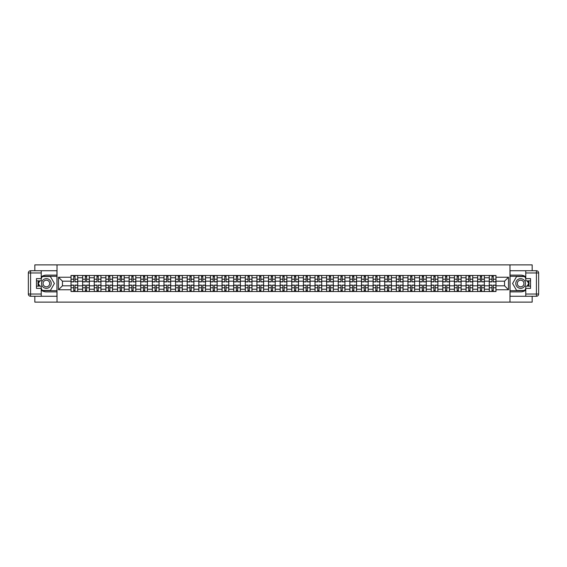 <?xml version="1.0" encoding="UTF-8"?>
<svg xmlns="http://www.w3.org/2000/svg" width="567" height="567" viewBox="0 0 567 567"><rect width="100%" height="100%" fill="white"/><g stroke="black" fill="none" stroke-linecap="round" stroke-linejoin="round"><path stroke-width="0.85" d="M34.828 296.272L34.828 302.119L532.172 302.119L532.172 296.272M532.172 270.728L532.172 264.881L34.828 264.881L34.828 270.728M82.64 291.509L82.64 277.766L77.729 277.766L77.729 291.509M77.729 277.766L77.729 275.491M82.64 277.766L82.64 275.491M89.345 275.491L89.345 291.509M94.257 291.509L94.257 275.491M100.961 275.491L100.961 291.509M105.88 291.509L105.88 275.491M112.578 275.491L112.578 291.509M117.497 291.509L117.497 275.491M124.201 275.491L124.201 291.509M129.113 291.509L129.113 275.491M135.818 275.491L135.818 291.509M140.729 291.509L140.729 275.491M147.434 275.491L147.434 291.509M152.353 291.509L152.353 275.491M159.051 275.491L159.051 291.509M163.969 291.509L163.969 275.491M170.674 275.491L170.674 291.509M175.586 291.509L175.586 275.491M182.29 275.491L182.29 291.509M187.202 291.509L187.202 275.491M193.907 275.491L193.907 291.509M198.826 291.509L198.826 275.491M205.523 275.491L205.523 291.509M210.442 291.509L210.442 275.491M217.14 275.491L217.14 291.509M222.058 291.509L222.058 275.491M228.763 275.491L228.763 291.509M233.675 291.509L233.675 275.491M240.38 275.491L240.38 291.509M245.291 291.509L245.291 275.491M251.996 275.491L251.996 291.509M256.915 291.509L256.915 275.491M263.612 275.491L263.612 291.509M268.531 291.509L268.531 275.491M275.236 275.491L275.236 291.509M280.148 291.509L280.148 275.491M286.852 275.491L286.852 291.509M291.764 291.509L291.764 275.491M298.469 275.491L298.469 291.509M303.388 291.509L303.388 275.491M310.085 275.491L310.085 291.509M315.004 291.509L315.004 275.491M321.709 275.491L321.709 291.509M326.62 291.509L326.62 275.491M333.325 275.491L333.325 291.509M338.237 291.509L338.237 275.491M344.942 275.491L344.942 291.509M349.86 291.509L349.86 275.491M356.558 275.491L356.558 291.509M361.477 291.509L361.477 275.491M368.174 275.491L368.174 291.509M373.093 291.509L373.093 275.491M379.798 275.491L379.798 291.509M384.709 291.509L384.709 275.491M391.414 275.491L391.414 291.509M396.326 291.509L396.326 275.491M403.031 275.491L403.031 291.509M407.949 291.509L407.949 275.491M414.647 275.491L414.647 291.509M419.566 291.509L419.566 275.491M426.271 275.491L426.271 291.509M431.182 291.509L431.182 275.491M437.887 275.491L437.887 291.509M442.799 291.509L442.799 275.491M449.503 275.491L449.503 291.509M454.422 291.509L454.422 275.491M461.12 275.491L461.12 291.509M466.039 291.509L466.039 275.491M472.743 275.491L472.743 291.509M477.655 291.509L477.655 275.491M484.36 275.491L484.36 291.509M489.271 291.509L489.271 275.491M489.271 285.811L484.36 285.811M477.655 285.811L472.743 285.811M466.039 285.811L461.12 285.811M454.422 285.811L449.503 285.811M442.799 285.811L437.887 285.811M431.182 285.811L426.271 285.811M419.566 285.811L414.647 285.811M407.949 285.811L403.031 285.811M396.326 285.811L391.414 285.811M384.709 285.811L379.798 285.811M373.093 285.811L368.174 285.811M361.477 285.811L356.558 285.811M349.86 285.811L344.942 285.811M338.237 285.811L333.325 285.811M326.62 285.811L321.709 285.811M315.004 285.811L310.085 285.811M303.388 285.811L298.469 285.811M291.764 285.811L286.852 285.811M280.148 285.811L275.236 285.811M268.531 285.811L263.612 285.811M256.915 285.811L251.996 285.811M245.291 285.811L240.38 285.811M233.675 285.811L228.763 285.811M222.058 285.811L217.14 285.811M210.442 285.811L205.523 285.811M198.826 285.811L193.907 285.811M187.202 285.811L182.29 285.811M175.586 285.811L170.674 285.811M163.969 285.811L159.051 285.811M152.353 285.811L147.434 285.811M140.729 285.811L135.818 285.811M129.113 285.811L124.201 285.811M117.497 285.811L112.578 285.811M105.88 285.811L100.961 285.811M94.257 285.811L89.345 285.811M82.64 285.811L77.729 285.811M489.271 281.189L484.36 281.189M477.655 281.189L472.743 281.189M466.039 281.189L461.12 281.189M454.422 281.189L449.503 281.189M442.799 281.189L437.887 281.189M431.182 281.189L426.271 281.189M419.566 281.189L414.647 281.189M407.949 281.189L403.031 281.189M396.326 281.189L391.414 281.189M384.709 281.189L379.798 281.189M373.093 281.189L368.174 281.189M361.477 281.189L356.558 281.189M349.86 281.189L344.942 281.189M338.237 281.189L333.325 281.189M326.62 281.189L321.709 281.189M315.004 281.189L310.085 281.189M303.388 281.189L298.469 281.189M291.764 281.189L286.852 281.189M280.148 281.189L275.236 281.189M268.531 281.189L263.612 281.189M256.915 281.189L251.996 281.189M245.291 281.189L240.38 281.189M233.675 281.189L228.763 281.189M222.058 281.189L217.14 281.189M210.442 281.189L205.523 281.189M198.826 281.189L193.907 281.189M187.202 281.189L182.29 281.189M175.586 281.189L170.674 281.189M163.969 281.189L159.051 281.189M152.353 281.189L147.434 281.189M140.729 281.189L135.818 281.189M129.113 281.189L124.201 281.189M117.497 281.189L112.578 281.189M105.88 281.189L100.961 281.189M94.257 281.189L89.345 281.189M82.64 281.189L77.729 281.189M62.462 285.811L71.024 285.811L71.024 281.189L62.462 281.189L62.462 285.811L58.514 289.758L58.514 277.242L71.024 277.242L71.024 281.189M495.976 281.189L495.976 285.811L504.538 285.811L504.538 281.189L495.976 281.189L495.976 275.491L71.024 275.491L71.024 277.242M495.976 277.242L508.486 277.242L508.486 289.758L495.976 289.758L495.976 285.811M71.024 285.811L71.024 291.509L495.976 291.509L495.976 289.758M71.024 289.758L58.514 289.758M509.974 302.119L509.974 264.881M57.026 302.119L57.026 264.881M75.007 290.389L73.745 290.389M73.745 276.611L75.007 276.611M86.623 290.389L85.362 290.389M85.362 276.611L86.623 276.611M98.247 290.389L96.978 290.389M96.978 276.611L98.247 276.611M109.863 290.389L108.595 290.389M108.595 276.611L109.863 276.611M121.48 290.389L120.211 290.389M120.211 276.611L121.48 276.611M133.096 290.389L131.835 290.389M131.835 276.611L133.096 276.611M144.72 290.389L143.451 290.389M143.451 276.611L144.72 276.611M156.336 290.389L155.067 290.389M155.067 276.611L156.336 276.611M167.952 290.389L166.684 290.389M166.684 276.611L167.952 276.611M179.569 290.389L178.307 290.389M178.307 276.611L179.569 276.611M191.185 290.389L189.924 290.389M189.924 276.611L191.185 276.611M202.809 290.389L201.54 290.389M201.54 276.611L202.809 276.611M214.425 290.389L213.157 290.389M213.157 276.611L214.425 276.611M226.042 290.389L224.78 290.389M224.78 276.611L226.042 276.611M237.658 290.389L236.396 290.389M236.396 276.611L237.658 276.611M249.282 290.389L248.013 290.389M248.013 276.611L249.282 276.611M260.898 290.389L259.629 290.389M259.629 276.611L260.898 276.611M272.514 290.389L271.246 290.389M271.246 276.611L272.514 276.611M284.131 290.389L282.869 290.389M282.869 276.611L284.131 276.611M295.754 290.389L294.486 290.389M294.486 276.611L295.754 276.611M307.371 290.389L306.102 290.389M306.102 276.611L307.371 276.611M318.987 290.389L317.718 290.389M317.718 276.611L318.987 276.611M330.604 290.389L329.342 290.389M329.342 276.611L330.604 276.611M342.22 290.389L340.958 290.389M340.958 276.611L342.22 276.611M353.843 290.389L352.575 290.389M352.575 276.611L353.843 276.611M365.46 290.389L364.191 290.389M364.191 276.611L365.46 276.611M377.076 290.389L375.815 290.389M375.815 276.611L377.076 276.611M388.693 290.389L387.431 290.389M387.431 276.611L388.693 276.611M400.316 290.389L399.048 290.389M399.048 276.611L400.316 276.611M411.933 290.389L410.664 290.389M410.664 276.611L411.933 276.611M423.549 290.389L422.28 290.389M422.28 276.611L423.549 276.611M435.165 290.389L433.904 290.389M433.904 276.611L435.165 276.611M446.789 290.389L445.52 290.389M445.52 276.611L446.789 276.611M458.405 290.389L457.137 290.389M457.137 276.611L458.405 276.611M470.022 290.389L468.753 290.389M468.753 276.611L470.022 276.611M481.638 290.389L480.377 290.389M480.377 276.611L481.638 276.611M493.255 290.389L491.993 290.389M491.993 276.611L493.255 276.611M58.514 277.242L62.462 281.189M504.538 285.811L508.486 289.758M504.538 281.189L508.486 277.242M75.007 281.898L75.007 275.569L77.686 275.569L77.686 281.898L75.007 281.898M73.745 276.54L75.007 276.54M73.745 275.569L71.059 275.569L71.059 281.898L73.745 281.898L73.745 275.569L75.007 275.569M73.745 285.102L73.745 291.431L71.059 291.431L71.059 285.102L73.745 285.102M75.007 290.46L73.745 290.46M75.007 291.431L77.686 291.431L77.686 285.102L75.007 285.102L75.007 291.431L73.745 291.431M86.623 281.898L86.623 275.569L89.31 275.569L89.31 281.898L86.623 281.898M85.362 276.54L86.623 276.54M85.362 275.569L82.676 275.569L82.676 281.898L85.362 281.898L85.362 275.569L86.623 275.569M98.247 281.898L98.247 275.569L100.926 275.569L100.926 281.898L98.247 281.898M96.978 276.54L98.247 276.54M96.978 275.569L94.299 275.569L94.299 281.898L96.978 281.898L96.978 275.569L98.247 275.569M41.235 290.12A8.377 8.377 0 0 0 46.374 291.877L56.948 291.877L56.948 296.272L30.583 296.272A2.233 2.233 0 0 1 28.35 294.039L28.35 272.961A2.233 2.233 0 0 1 30.583 270.728L41.235 270.728L41.235 280.856L36.465 280.856M41.235 270.728L56.948 270.728L56.948 275.123L46.374 275.123A8.377 8.377 0 0 0 41.235 276.88M38.421 280.856A8.377 8.377 0 0 0 38.421 286.144M56.948 291.877L56.948 275.123M36.465 286.144L41.235 286.144L41.235 296.272M41.235 278.624L36.465 278.624L36.465 288.376L41.235 288.376M56.948 276.313L42.22 276.313L41.235 278.028M41.235 288.972L42.22 290.687L56.948 290.687M39.598 280.856L38.074 283.5L39.598 286.144M525.765 276.88A8.377 8.377 0 0 0 520.626 275.123L510.052 275.123L510.052 270.728L536.417 270.728A2.233 2.233 0 0 1 538.65 272.961L538.65 294.039A2.233 2.233 0 0 1 536.417 296.272L525.765 296.272L525.765 286.144L530.535 286.144M525.765 296.272L510.052 296.272L510.052 291.877L520.626 291.877A8.377 8.377 0 0 0 525.765 290.12M528.579 286.144A8.377 8.377 0 0 0 528.579 280.856M510.052 275.123L510.052 291.877M530.535 280.856L525.765 280.856L525.765 270.728M525.765 288.376L530.535 288.376L530.535 278.624L525.765 278.624M510.052 290.687L524.78 290.687L525.765 288.972M525.765 278.028L524.78 276.313L510.052 276.313M527.402 286.144L528.926 283.5L527.402 280.856M41.533 283.5A4.841 4.841 0 0 0 46.374 288.341A4.841 4.841 0 0 0 51.214 283.5A4.841 4.841 0 0 0 46.374 278.659A4.841 4.841 0 0 0 41.533 283.5M43.057 283.5A3.317 3.317 0 0 0 46.374 286.817A3.317 3.317 0 0 0 49.69 283.5A3.317 3.317 0 0 0 46.374 280.183A3.317 3.317 0 0 0 43.057 283.5M41.235 278.475L42.355 276.54L50.392 276.54L54.411 283.5L50.392 290.46L42.355 290.46L41.235 288.525M39.86 286.144L38.329 283.5L39.86 280.856M515.786 283.5A4.841 4.841 0 0 0 520.626 288.341A4.841 4.841 0 0 0 525.467 283.5A4.841 4.841 0 0 0 520.626 278.659A4.841 4.841 0 0 0 515.786 283.5M517.31 283.5A3.317 3.317 0 0 0 520.626 286.817A3.317 3.317 0 0 0 523.943 283.5A3.317 3.317 0 0 0 520.626 280.183A3.317 3.317 0 0 0 517.31 283.5M525.765 288.525L524.645 290.46L516.608 290.46L512.589 283.5L516.608 276.54L524.645 276.54L525.765 278.475M527.14 280.856L528.671 283.5L527.14 286.144M85.362 285.102L85.362 291.431L82.676 291.431L82.676 285.102L85.362 285.102M86.623 290.46L85.362 290.46M86.623 291.431L89.31 291.431L89.31 285.102L86.623 285.102L86.623 291.431L85.362 291.431M96.978 285.102L96.978 291.431L94.299 291.431L94.299 285.102L96.978 285.102M98.247 290.46L96.978 290.46M98.247 291.431L100.926 291.431L100.926 285.102L98.247 285.102L98.247 291.431L96.978 291.431M109.863 281.898L109.863 275.569L112.542 275.569L112.542 281.898L109.863 281.898M108.595 276.54L109.863 276.54M108.595 275.569L105.916 275.569L105.916 281.898L108.595 281.898L108.595 275.569L109.863 275.569M121.48 281.898L121.48 275.569L124.159 275.569L124.159 281.898L121.48 281.898M120.211 276.54L121.48 276.54M120.211 275.569L117.532 275.569L117.532 281.898L120.211 281.898L120.211 275.569L121.48 275.569M133.096 281.898L133.096 275.569L135.782 275.569L135.782 281.898L133.096 281.898M131.835 276.54L133.096 276.54M131.835 275.569L129.148 275.569L129.148 281.898L131.835 281.898L131.835 275.569L133.096 275.569M108.595 285.102L108.595 291.431L105.916 291.431L105.916 285.102L108.595 285.102M109.863 290.46L108.595 290.46M109.863 291.431L112.542 291.431L112.542 285.102L109.863 285.102L109.863 291.431L108.595 291.431M120.211 285.102L120.211 291.431L117.532 291.431L117.532 285.102L120.211 285.102M121.48 290.46L120.211 290.46M121.48 291.431L124.159 291.431L124.159 285.102L121.48 285.102L121.48 291.431L120.211 291.431M131.835 285.102L131.835 291.431L129.148 291.431L129.148 285.102L131.835 285.102M133.096 290.46L131.835 290.46M133.096 291.431L135.782 291.431L135.782 285.102L133.096 285.102L133.096 291.431L131.835 291.431M144.72 281.898L144.72 275.569L147.399 275.569L147.399 281.898L144.72 281.898M143.451 276.54L144.72 276.54M143.451 275.569L140.772 275.569L140.772 281.898L143.451 281.898L143.451 275.569L144.72 275.569M143.451 285.102L143.451 291.431L140.772 291.431L140.772 285.102L143.451 285.102M144.72 290.46L143.451 290.46M144.72 291.431L147.399 291.431L147.399 285.102L144.72 285.102L144.72 291.431L143.451 291.431M156.336 281.898L156.336 275.569L159.015 275.569L159.015 281.898L156.336 281.898M155.067 276.54L156.336 276.54M155.067 275.569L152.388 275.569L152.388 281.898L155.067 281.898L155.067 275.569L156.336 275.569M155.067 285.102L155.067 291.431L152.388 291.431L152.388 285.102L155.067 285.102M156.336 290.46L155.067 290.46M156.336 291.431L159.015 291.431L159.015 285.102L156.336 285.102L156.336 291.431L155.067 291.431M167.952 281.898L167.952 275.569L170.632 275.569L170.632 281.898L167.952 281.898M166.684 276.54L167.952 276.54M166.684 275.569L164.005 275.569L164.005 281.898L166.684 281.898L166.684 275.569L167.952 275.569M166.684 285.102L166.684 291.431L164.005 291.431L164.005 285.102L166.684 285.102M167.952 290.46L166.684 290.46M167.952 291.431L170.632 291.431L170.632 285.102L167.952 285.102L167.952 291.431L166.684 291.431M179.569 281.898L179.569 275.569L182.255 275.569L182.255 281.898L179.569 281.898M178.307 276.54L179.569 276.54M178.307 275.569L175.621 275.569L175.621 281.898L178.307 281.898L178.307 275.569L179.569 275.569M178.307 285.102L178.307 291.431L175.621 291.431L175.621 285.102L178.307 285.102M179.569 290.46L178.307 290.46M179.569 291.431L182.255 291.431L182.255 285.102L179.569 285.102L179.569 291.431L178.307 291.431M191.185 281.898L191.185 275.569L193.871 275.569L193.871 281.898L191.185 281.898M189.924 276.54L191.185 276.54M189.924 275.569L187.245 275.569L187.245 281.898L189.924 281.898L189.924 275.569L191.185 275.569M202.809 281.898L202.809 275.569L205.488 275.569L205.488 281.898L202.809 281.898M201.54 276.54L202.809 276.54M201.54 275.569L198.861 275.569L198.861 281.898L201.54 281.898L201.54 275.569L202.809 275.569M214.425 281.898L214.425 275.569L217.104 275.569L217.104 281.898L214.425 281.898M213.157 276.54L214.425 276.54M213.157 275.569L210.477 275.569L210.477 281.898L213.157 281.898L213.157 275.569L214.425 275.569M226.042 281.898L226.042 275.569L228.721 275.569L228.721 281.898L226.042 281.898M224.78 276.54L226.042 276.54M224.78 275.569L222.094 275.569L222.094 281.898L224.78 281.898L224.78 275.569L226.042 275.569M237.658 281.898L237.658 275.569L240.344 275.569L240.344 281.898L237.658 281.898M236.396 276.54L237.658 276.54M236.396 275.569L233.71 275.569L233.71 281.898L236.396 281.898L236.396 275.569L237.658 275.569M249.282 281.898L249.282 275.569L251.961 275.569L251.961 281.898L249.282 281.898M248.013 276.54L249.282 276.54M248.013 275.569L245.334 275.569L245.334 281.898L248.013 281.898L248.013 275.569L249.282 275.569M189.924 285.102L189.924 291.431L187.245 291.431L187.245 285.102L189.924 285.102M191.185 290.46L189.924 290.46M191.185 291.431L193.871 291.431L193.871 285.102L191.185 285.102L191.185 291.431L189.924 291.431M201.54 285.102L201.54 291.431L198.861 291.431L198.861 285.102L201.54 285.102M202.809 290.46L201.54 290.46M202.809 291.431L205.488 291.431L205.488 285.102L202.809 285.102L202.809 291.431L201.54 291.431M213.157 285.102L213.157 291.431L210.477 291.431L210.477 285.102L213.157 285.102M214.425 290.46L213.157 290.46M214.425 291.431L217.104 291.431L217.104 285.102L214.425 285.102L214.425 291.431L213.157 291.431M224.78 285.102L224.78 291.431L222.094 291.431L222.094 285.102L224.78 285.102M226.042 290.46L224.78 290.46M226.042 291.431L228.721 291.431L228.721 285.102L226.042 285.102L226.042 291.431L224.78 291.431M236.396 285.102L236.396 291.431L233.71 291.431L233.71 285.102L236.396 285.102M237.658 290.46L236.396 290.46M237.658 291.431L240.344 291.431L240.344 285.102L237.658 285.102L237.658 291.431L236.396 291.431M248.013 285.102L248.013 291.431L245.334 291.431L245.334 285.102L248.013 285.102M249.282 290.46L248.013 290.46M249.282 291.431L251.961 291.431L251.961 285.102L249.282 285.102L249.282 291.431L248.013 291.431M260.898 281.898L260.898 275.569L263.577 275.569L263.577 281.898L260.898 281.898M259.629 276.54L260.898 276.54M259.629 275.569L256.95 275.569L256.95 281.898L259.629 281.898L259.629 275.569L260.898 275.569M259.629 285.102L259.629 291.431L256.95 291.431L256.95 285.102L259.629 285.102M260.898 290.46L259.629 290.46M260.898 291.431L263.577 291.431L263.577 285.102L260.898 285.102L260.898 291.431L259.629 291.431M272.514 281.898L272.514 275.569L275.193 275.569L275.193 281.898L272.514 281.898M271.246 276.54L272.514 276.54M271.246 275.569L268.567 275.569L268.567 281.898L271.246 281.898L271.246 275.569L272.514 275.569M271.246 285.102L271.246 291.431L268.567 291.431L268.567 285.102L271.246 285.102M272.514 290.46L271.246 290.46M272.514 291.431L275.193 291.431L275.193 285.102L272.514 285.102L272.514 291.431L271.246 291.431M284.131 281.898L284.131 275.569L286.817 275.569L286.817 281.898L284.131 281.898M282.869 276.54L284.131 276.54M282.869 275.569L280.183 275.569L280.183 281.898L282.869 281.898L282.869 275.569L284.131 275.569M282.869 285.102L282.869 291.431L280.183 291.431L280.183 285.102L282.869 285.102M284.131 290.46L282.869 290.46M284.131 291.431L286.817 291.431L286.817 285.102L284.131 285.102L284.131 291.431L282.869 291.431M295.754 281.898L295.754 275.569L298.433 275.569L298.433 281.898L295.754 281.898M294.486 276.54L295.754 276.54M294.486 275.569L291.807 275.569L291.807 281.898L294.486 281.898L294.486 275.569L295.754 275.569M294.486 285.102L294.486 291.431L291.807 291.431L291.807 285.102L294.486 285.102M295.754 290.46L294.486 290.46M295.754 291.431L298.433 291.431L298.433 285.102L295.754 285.102L295.754 291.431L294.486 291.431M307.371 281.898L307.371 275.569L310.05 275.569L310.05 281.898L307.371 281.898M306.102 276.54L307.371 276.54M306.102 275.569L303.423 275.569L303.423 281.898L306.102 281.898L306.102 275.569L307.371 275.569M306.102 285.102L306.102 291.431L303.423 291.431L303.423 285.102L306.102 285.102M307.371 290.46L306.102 290.46M307.371 291.431L310.05 291.431L310.05 285.102L307.371 285.102L307.371 291.431L306.102 291.431M318.987 281.898L318.987 275.569L321.666 275.569L321.666 281.898L318.987 281.898M317.718 276.54L318.987 276.54M317.718 275.569L315.039 275.569L315.039 281.898L317.718 281.898L317.718 275.569L318.987 275.569M317.718 285.102L317.718 291.431L315.039 291.431L315.039 285.102L317.718 285.102M318.987 290.46L317.718 290.46M318.987 291.431L321.666 291.431L321.666 285.102L318.987 285.102L318.987 291.431L317.718 291.431M330.604 281.898L330.604 275.569L333.29 275.569L333.29 281.898L330.604 281.898M329.342 276.54L330.604 276.54M329.342 275.569L326.656 275.569L326.656 281.898L329.342 281.898L329.342 275.569L330.604 275.569M329.342 285.102L329.342 291.431L326.656 291.431L326.656 285.102L329.342 285.102M330.604 290.46L329.342 290.46M330.604 291.431L333.29 291.431L333.29 285.102L330.604 285.102L330.604 291.431L329.342 291.431M342.22 281.898L342.22 275.569L344.906 275.569L344.906 281.898L342.22 281.898M340.958 276.54L342.22 276.54M340.958 275.569L338.279 275.569L338.279 281.898L340.958 281.898L340.958 275.569L342.22 275.569M340.958 285.102L340.958 291.431L338.279 291.431L338.279 285.102L340.958 285.102M342.22 290.46L340.958 290.46M342.22 291.431L344.906 291.431L344.906 285.102L342.22 285.102L342.22 291.431L340.958 291.431M353.843 281.898L353.843 275.569L356.523 275.569L356.523 281.898L353.843 281.898M352.575 276.54L353.843 276.54M352.575 275.569L349.896 275.569L349.896 281.898L352.575 281.898L352.575 275.569L353.843 275.569M352.575 285.102L352.575 291.431L349.896 291.431L349.896 285.102L352.575 285.102M353.843 290.46L352.575 290.46M353.843 291.431L356.523 291.431L356.523 285.102L353.843 285.102L353.843 291.431L352.575 291.431M365.46 281.898L365.46 275.569L368.139 275.569L368.139 281.898L365.46 281.898M364.191 276.54L365.46 276.54M364.191 275.569L361.512 275.569L361.512 281.898L364.191 281.898L364.191 275.569L365.46 275.569M364.191 285.102L364.191 291.431L361.512 291.431L361.512 285.102L364.191 285.102M365.46 290.46L364.191 290.46M365.46 291.431L368.139 291.431L368.139 285.102L365.46 285.102L365.46 291.431L364.191 291.431M377.076 281.898L377.076 275.569L379.755 275.569L379.755 281.898L377.076 281.898M375.815 276.54L377.076 276.54M375.815 275.569L373.129 275.569L373.129 281.898L375.815 281.898L375.815 275.569L377.076 275.569M375.815 285.102L375.815 291.431L373.129 291.431L373.129 285.102L375.815 285.102M377.076 290.46L375.815 290.46M377.076 291.431L379.755 291.431L379.755 285.102L377.076 285.102L377.076 291.431L375.815 291.431M388.693 281.898L388.693 275.569L391.379 275.569L391.379 281.898L388.693 281.898M387.431 276.54L388.693 276.54M387.431 275.569L384.745 275.569L384.745 281.898L387.431 281.898L387.431 275.569L388.693 275.569M387.431 285.102L387.431 291.431L384.745 291.431L384.745 285.102L387.431 285.102M388.693 290.46L387.431 290.46M388.693 291.431L391.379 291.431L391.379 285.102L388.693 285.102L388.693 291.431L387.431 291.431M400.316 281.898L400.316 275.569L402.995 275.569L402.995 281.898L400.316 281.898M399.048 276.54L400.316 276.54M399.048 275.569L396.368 275.569L396.368 281.898L399.048 281.898L399.048 275.569L400.316 275.569M399.048 285.102L399.048 291.431L396.368 291.431L396.368 285.102L399.048 285.102M400.316 290.46L399.048 290.46M400.316 291.431L402.995 291.431L402.995 285.102L400.316 285.102L400.316 291.431L399.048 291.431M411.933 281.898L411.933 275.569L414.612 275.569L414.612 281.898L411.933 281.898M410.664 276.54L411.933 276.54M410.664 275.569L407.985 275.569L407.985 281.898L410.664 281.898L410.664 275.569L411.933 275.569M410.664 285.102L410.664 291.431L407.985 291.431L407.985 285.102L410.664 285.102M411.933 290.46L410.664 290.46M411.933 291.431L414.612 291.431L414.612 285.102L411.933 285.102L411.933 291.431L410.664 291.431M423.549 281.898L423.549 275.569L426.228 275.569L426.228 281.898L423.549 281.898M422.28 276.54L423.549 276.54M422.28 275.569L419.601 275.569L419.601 281.898L422.28 281.898L422.28 275.569L423.549 275.569M422.28 285.102L422.28 291.431L419.601 291.431L419.601 285.102L422.28 285.102M423.549 290.46L422.28 290.46M423.549 291.431L426.228 291.431L426.228 285.102L423.549 285.102L423.549 291.431L422.28 291.431M435.165 281.898L435.165 275.569L437.852 275.569L437.852 281.898L435.165 281.898M433.904 276.54L435.165 276.54M433.904 275.569L431.218 275.569L431.218 281.898L433.904 281.898L433.904 275.569L435.165 275.569M433.904 285.102L433.904 291.431L431.218 291.431L431.218 285.102L433.904 285.102M435.165 290.46L433.904 290.46M435.165 291.431L437.852 291.431L437.852 285.102L435.165 285.102L435.165 291.431L433.904 291.431M446.789 281.898L446.789 275.569L449.468 275.569L449.468 281.898L446.789 281.898M445.52 276.54L446.789 276.54M445.52 275.569L442.841 275.569L442.841 281.898L445.52 281.898L445.52 275.569L446.789 275.569M445.52 285.102L445.52 291.431L442.841 291.431L442.841 285.102L445.52 285.102M446.789 290.46L445.52 290.46M446.789 291.431L449.468 291.431L449.468 285.102L446.789 285.102L446.789 291.431L445.52 291.431M458.405 281.898L458.405 275.569L461.084 275.569L461.084 281.898L458.405 281.898M457.137 276.54L458.405 276.54M457.137 275.569L454.458 275.569L454.458 281.898L457.137 281.898L457.137 275.569L458.405 275.569M457.137 285.102L457.137 291.431L454.458 291.431L454.458 285.102L457.137 285.102M458.405 290.46L457.137 290.46M458.405 291.431L461.084 291.431L461.084 285.102L458.405 285.102L458.405 291.431L457.137 291.431M470.022 281.898L470.022 275.569L472.701 275.569L472.701 281.898L470.022 281.898M468.753 276.54L470.022 276.54M468.753 275.569L466.074 275.569L466.074 281.898L468.753 281.898L468.753 275.569L470.022 275.569M468.753 285.102L468.753 291.431L466.074 291.431L466.074 285.102L468.753 285.102M470.022 290.46L468.753 290.46M470.022 291.431L472.701 291.431L472.701 285.102L470.022 285.102L470.022 291.431L468.753 291.431M481.638 281.898L481.638 275.569L484.324 275.569L484.324 281.898L481.638 281.898M480.377 276.54L481.638 276.54M480.377 275.569L477.69 275.569L477.69 281.898L480.377 281.898L480.377 275.569L481.638 275.569M480.377 285.102L480.377 291.431L477.69 291.431L477.69 285.102L480.377 285.102M481.638 290.46L480.377 290.46M481.638 291.431L484.324 291.431L484.324 285.102L481.638 285.102L481.638 291.431L480.377 291.431M493.255 281.898L493.255 275.569L495.941 275.569L495.941 281.898L493.255 281.898M491.993 276.54L493.255 276.54M491.993 275.569L489.314 275.569L489.314 281.898L491.993 281.898L491.993 275.569L493.255 275.569M491.993 285.102L491.993 291.431L489.314 291.431L489.314 285.102L491.993 285.102M493.255 290.46L491.993 290.46M493.255 291.431L495.941 291.431L495.941 285.102L493.255 285.102L493.255 291.431L491.993 291.431M477.655 277.766L472.743 277.766M466.039 277.766L461.12 277.766M454.422 277.766L449.503 277.766M442.799 277.766L437.887 277.766M431.182 277.766L426.271 277.766M419.566 277.766L414.647 277.766M407.949 277.766L403.031 277.766M396.326 277.766L391.414 277.766M384.709 277.766L379.798 277.766M373.093 277.766L368.174 277.766M361.477 277.766L356.558 277.766M349.86 277.766L344.942 277.766M338.237 277.766L333.325 277.766M326.62 277.766L321.709 277.766M315.004 277.766L310.085 277.766M303.388 277.766L298.469 277.766M291.764 277.766L286.852 277.766M280.148 277.766L275.236 277.766M268.531 277.766L263.612 277.766M256.915 277.766L251.996 277.766M245.291 277.766L240.38 277.766M233.675 277.766L228.763 277.766M222.058 277.766L217.14 277.766M210.442 277.766L205.523 277.766M198.826 277.766L193.907 277.766M187.202 277.766L182.29 277.766M175.586 277.766L170.674 277.766M163.969 277.766L159.051 277.766M152.353 277.766L147.434 277.766M140.729 277.766L135.818 277.766M129.113 277.766L124.201 277.766M117.497 277.766L112.578 277.766M105.88 277.766L100.961 277.766M94.257 277.766L89.345 277.766M489.271 277.766L484.36 277.766M477.655 289.234L472.743 289.234M466.039 289.234L461.12 289.234M454.422 289.234L449.503 289.234M442.799 289.234L437.887 289.234M431.182 289.234L426.271 289.234M419.566 289.234L414.647 289.234M407.949 289.234L403.031 289.234M396.326 289.234L391.414 289.234M384.709 289.234L379.798 289.234M373.093 289.234L368.174 289.234M361.477 289.234L356.558 289.234M349.86 289.234L344.942 289.234M338.237 289.234L333.325 289.234M326.62 289.234L321.709 289.234M315.004 289.234L310.085 289.234M303.388 289.234L298.469 289.234M291.764 289.234L286.852 289.234M280.148 289.234L275.236 289.234M268.531 289.234L263.612 289.234M256.915 289.234L251.996 289.234M245.291 289.234L240.38 289.234M233.675 289.234L228.763 289.234M222.058 289.234L217.14 289.234M210.442 289.234L205.523 289.234M198.826 289.234L193.907 289.234M187.202 289.234L182.29 289.234M175.586 289.234L170.674 289.234M163.969 289.234L159.051 289.234M152.353 289.234L147.434 289.234M140.729 289.234L135.818 289.234M129.113 289.234L124.201 289.234M117.497 289.234L112.578 289.234M105.88 289.234L100.961 289.234M94.257 289.234L89.345 289.234M82.64 289.234L77.729 289.234M489.271 289.234L484.36 289.234M75.007 281.742L77.686 281.742M75.007 279.226L77.686 279.226M71.059 281.742L73.745 281.742M71.059 279.226L73.745 279.226M73.745 285.258L71.059 285.258M73.745 287.774L71.059 287.774M77.686 285.258L75.007 285.258M77.686 287.774L75.007 287.774M86.623 281.742L89.31 281.742M86.623 279.226L89.31 279.226M82.676 281.742L85.362 281.742M82.676 279.226L85.362 279.226M98.247 281.742L100.926 281.742M98.247 279.226L100.926 279.226M94.299 281.742L96.978 281.742M94.299 279.226L96.978 279.226M41.235 272.961L30.583 272.961L30.583 294.039L41.235 294.039M28.35 272.961L30.583 272.961L30.583 270.728M30.583 296.272L30.583 294.039L28.35 294.039M525.765 294.039L536.417 294.039L536.417 272.961L525.765 272.961M538.65 294.039L536.417 294.039L536.417 296.272M536.417 270.728L536.417 272.961L538.65 272.961M85.362 285.258L82.676 285.258M85.362 287.774L82.676 287.774M89.31 285.258L86.623 285.258M89.31 287.774L86.623 287.774M96.978 285.258L94.299 285.258M96.978 287.774L94.299 287.774M100.926 285.258L98.247 285.258M100.926 287.774L98.247 287.774M109.863 281.742L112.542 281.742M109.863 279.226L112.542 279.226M105.916 281.742L108.595 281.742M105.916 279.226L108.595 279.226M121.48 281.742L124.159 281.742M121.48 279.226L124.159 279.226M117.532 281.742L120.211 281.742M117.532 279.226L120.211 279.226M133.096 281.742L135.782 281.742M133.096 279.226L135.782 279.226M129.148 281.742L131.835 281.742M129.148 279.226L131.835 279.226M108.595 285.258L105.916 285.258M108.595 287.774L105.916 287.774M112.542 285.258L109.863 285.258M112.542 287.774L109.863 287.774M120.211 285.258L117.532 285.258M120.211 287.774L117.532 287.774M124.159 285.258L121.48 285.258M124.159 287.774L121.48 287.774M131.835 285.258L129.148 285.258M131.835 287.774L129.148 287.774M135.782 285.258L133.096 285.258M135.782 287.774L133.096 287.774M144.72 281.742L147.399 281.742M144.72 279.226L147.399 279.226M140.772 281.742L143.451 281.742M140.772 279.226L143.451 279.226M143.451 285.258L140.772 285.258M143.451 287.774L140.772 287.774M147.399 285.258L144.72 285.258M147.399 287.774L144.72 287.774M156.336 281.742L159.015 281.742M156.336 279.226L159.015 279.226M152.388 281.742L155.067 281.742M152.388 279.226L155.067 279.226M155.067 285.258L152.388 285.258M155.067 287.774L152.388 287.774M159.015 285.258L156.336 285.258M159.015 287.774L156.336 287.774M167.952 281.742L170.632 281.742M167.952 279.226L170.632 279.226M164.005 281.742L166.684 281.742M164.005 279.226L166.684 279.226M166.684 285.258L164.005 285.258M166.684 287.774L164.005 287.774M170.632 285.258L167.952 285.258M170.632 287.774L167.952 287.774M179.569 281.742L182.255 281.742M179.569 279.226L182.255 279.226M175.621 281.742L178.307 281.742M175.621 279.226L178.307 279.226M178.307 285.258L175.621 285.258M178.307 287.774L175.621 287.774M182.255 285.258L179.569 285.258M182.255 287.774L179.569 287.774M191.185 281.742L193.871 281.742M191.185 279.226L193.871 279.226M187.245 281.742L189.924 281.742M187.245 279.226L189.924 279.226M202.809 281.742L205.488 281.742M202.809 279.226L205.488 279.226M198.861 281.742L201.54 281.742M198.861 279.226L201.54 279.226M214.425 281.742L217.104 281.742M214.425 279.226L217.104 279.226M210.477 281.742L213.157 281.742M210.477 279.226L213.157 279.226M226.042 281.742L228.721 281.742M226.042 279.226L228.721 279.226M222.094 281.742L224.78 281.742M222.094 279.226L224.78 279.226M237.658 281.742L240.344 281.742M237.658 279.226L240.344 279.226M233.71 281.742L236.396 281.742M233.71 279.226L236.396 279.226M249.282 281.742L251.961 281.742M249.282 279.226L251.961 279.226M245.334 281.742L248.013 281.742M245.334 279.226L248.013 279.226M189.924 285.258L187.245 285.258M189.924 287.774L187.245 287.774M193.871 285.258L191.185 285.258M193.871 287.774L191.185 287.774M201.54 285.258L198.861 285.258M201.54 287.774L198.861 287.774M205.488 285.258L202.809 285.258M205.488 287.774L202.809 287.774M213.157 285.258L210.477 285.258M213.157 287.774L210.477 287.774M217.104 285.258L214.425 285.258M217.104 287.774L214.425 287.774M224.78 285.258L222.094 285.258M224.78 287.774L222.094 287.774M228.721 285.258L226.042 285.258M228.721 287.774L226.042 287.774M236.396 285.258L233.71 285.258M236.396 287.774L233.71 287.774M240.344 285.258L237.658 285.258M240.344 287.774L237.658 287.774M248.013 285.258L245.334 285.258M248.013 287.774L245.334 287.774M251.961 285.258L249.282 285.258M251.961 287.774L249.282 287.774M260.898 281.742L263.577 281.742M260.898 279.226L263.577 279.226M256.95 281.742L259.629 281.742M256.95 279.226L259.629 279.226M259.629 285.258L256.95 285.258M259.629 287.774L256.95 287.774M263.577 285.258L260.898 285.258M263.577 287.774L260.898 287.774M272.514 281.742L275.193 281.742M272.514 279.226L275.193 279.226M268.567 281.742L271.246 281.742M268.567 279.226L271.246 279.226M271.246 285.258L268.567 285.258M271.246 287.774L268.567 287.774M275.193 285.258L272.514 285.258M275.193 287.774L272.514 287.774M284.131 281.742L286.817 281.742M284.131 279.226L286.817 279.226M280.183 281.742L282.869 281.742M280.183 279.226L282.869 279.226M282.869 285.258L280.183 285.258M282.869 287.774L280.183 287.774M286.817 285.258L284.131 285.258M286.817 287.774L284.131 287.774M295.754 281.742L298.433 281.742M295.754 279.226L298.433 279.226M291.807 281.742L294.486 281.742M291.807 279.226L294.486 279.226M294.486 285.258L291.807 285.258M294.486 287.774L291.807 287.774M298.433 285.258L295.754 285.258M298.433 287.774L295.754 287.774M307.371 281.742L310.05 281.742M307.371 279.226L310.05 279.226M303.423 281.742L306.102 281.742M303.423 279.226L306.102 279.226M306.102 285.258L303.423 285.258M306.102 287.774L303.423 287.774M310.05 285.258L307.371 285.258M310.05 287.774L307.371 287.774M318.987 281.742L321.666 281.742M318.987 279.226L321.666 279.226M315.039 281.742L317.718 281.742M315.039 279.226L317.718 279.226M317.718 285.258L315.039 285.258M317.718 287.774L315.039 287.774M321.666 285.258L318.987 285.258M321.666 287.774L318.987 287.774M330.604 281.742L333.29 281.742M330.604 279.226L333.29 279.226M326.656 281.742L329.342 281.742M326.656 279.226L329.342 279.226M329.342 285.258L326.656 285.258M329.342 287.774L326.656 287.774M333.29 285.258L330.604 285.258M333.29 287.774L330.604 287.774M342.22 281.742L344.906 281.742M342.22 279.226L344.906 279.226M338.279 281.742L340.958 281.742M338.279 279.226L340.958 279.226M340.958 285.258L338.279 285.258M340.958 287.774L338.279 287.774M344.906 285.258L342.22 285.258M344.906 287.774L342.22 287.774M353.843 281.742L356.523 281.742M353.843 279.226L356.523 279.226M349.896 281.742L352.575 281.742M349.896 279.226L352.575 279.226M352.575 285.258L349.896 285.258M352.575 287.774L349.896 287.774M356.523 285.258L353.843 285.258M356.523 287.774L353.843 287.774M365.46 281.742L368.139 281.742M365.46 279.226L368.139 279.226M361.512 281.742L364.191 281.742M361.512 279.226L364.191 279.226M364.191 285.258L361.512 285.258M364.191 287.774L361.512 287.774M368.139 285.258L365.46 285.258M368.139 287.774L365.46 287.774M377.076 281.742L379.755 281.742M377.076 279.226L379.755 279.226M373.129 281.742L375.815 281.742M373.129 279.226L375.815 279.226M375.815 285.258L373.129 285.258M375.815 287.774L373.129 287.774M379.755 285.258L377.076 285.258M379.755 287.774L377.076 287.774M388.693 281.742L391.379 281.742M388.693 279.226L391.379 279.226M384.745 281.742L387.431 281.742M384.745 279.226L387.431 279.226M387.431 285.258L384.745 285.258M387.431 287.774L384.745 287.774M391.379 285.258L388.693 285.258M391.379 287.774L388.693 287.774M400.316 281.742L402.995 281.742M400.316 279.226L402.995 279.226M396.368 281.742L399.048 281.742M396.368 279.226L399.048 279.226M399.048 285.258L396.368 285.258M399.048 287.774L396.368 287.774M402.995 285.258L400.316 285.258M402.995 287.774L400.316 287.774M411.933 281.742L414.612 281.742M411.933 279.226L414.612 279.226M407.985 281.742L410.664 281.742M407.985 279.226L410.664 279.226M410.664 285.258L407.985 285.258M410.664 287.774L407.985 287.774M414.612 285.258L411.933 285.258M414.612 287.774L411.933 287.774M423.549 281.742L426.228 281.742M423.549 279.226L426.228 279.226M419.601 281.742L422.28 281.742M419.601 279.226L422.28 279.226M422.28 285.258L419.601 285.258M422.28 287.774L419.601 287.774M426.228 285.258L423.549 285.258M426.228 287.774L423.549 287.774M435.165 281.742L437.852 281.742M435.165 279.226L437.852 279.226M431.218 281.742L433.904 281.742M431.218 279.226L433.904 279.226M433.904 285.258L431.218 285.258M433.904 287.774L431.218 287.774M437.852 285.258L435.165 285.258M437.852 287.774L435.165 287.774M446.789 281.742L449.468 281.742M446.789 279.226L449.468 279.226M442.841 281.742L445.52 281.742M442.841 279.226L445.52 279.226M445.52 285.258L442.841 285.258M445.52 287.774L442.841 287.774M449.468 285.258L446.789 285.258M449.468 287.774L446.789 287.774M458.405 281.742L461.084 281.742M458.405 279.226L461.084 279.226M454.458 281.742L457.137 281.742M454.458 279.226L457.137 279.226M457.137 285.258L454.458 285.258M457.137 287.774L454.458 287.774M461.084 285.258L458.405 285.258M461.084 287.774L458.405 287.774M470.022 281.742L472.701 281.742M470.022 279.226L472.701 279.226M466.074 281.742L468.753 281.742M466.074 279.226L468.753 279.226M468.753 285.258L466.074 285.258M468.753 287.774L466.074 287.774M472.701 285.258L470.022 285.258M472.701 287.774L470.022 287.774M481.638 281.742L484.324 281.742M481.638 279.226L484.324 279.226M477.69 281.742L480.377 281.742M477.69 279.226L480.377 279.226M480.377 285.258L477.69 285.258M480.377 287.774L477.69 287.774M484.324 285.258L481.638 285.258M484.324 287.774L481.638 287.774M493.255 281.742L495.941 281.742M493.255 279.226L495.941 279.226M489.314 281.742L491.993 281.742M489.314 279.226L491.993 279.226M491.993 285.258L489.314 285.258M491.993 287.774L489.314 287.774M495.941 285.258L493.255 285.258M495.941 287.774L493.255 287.774"/></g></svg>
